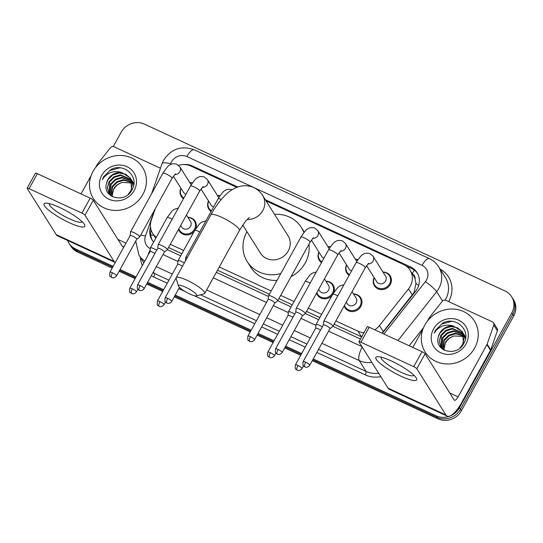 <?xml version="1.0" encoding="UTF-8"?>
<svg xmlns="http://www.w3.org/2000/svg" width="543" height="543" viewBox="0 0 543 543"><rect width="100%" height="100%" fill="white"/><g stroke="black" fill="none" stroke-linecap="round" stroke-linejoin="round"><path stroke-width="0.81" d="M332.221 295.202A9.306 8.586 147.8 0 1 317.397 294.978A9.306 8.586 147.8 0 1 316.562 293.193M194.211 231.345A9.306 8.586 147.8 0 1 179.387 231.114A9.306 8.586 147.8 0 1 178.552 229.336M353.52 293.987A9.306 8.586 147.8 0 1 360.756 297.829A9.306 8.586 147.8 0 1 360.844 306.476A9.306 8.586 147.8 0 1 352.97 311.553A9.306 8.586 147.8 0 1 344.995 307.745A9.306 8.586 147.8 0 1 344.167 305.967M211.098 211.485A9.306 8.586 147.8 0 1 208.845 209.143A9.306 8.586 147.8 0 1 208.505 200.964M183.493 198.711A9.306 8.586 147.8 0 1 181.24 196.369A9.306 8.586 147.8 0 1 180.907 188.197M321.504 262.574A9.306 8.586 147.8 0 1 319.25 260.233A9.306 8.586 147.8 0 1 318.911 252.054M243.216 225.745A9.306 8.586 147.8 0 1 242.341 225.664M349.108 275.342A9.306 8.586 147.8 0 1 346.848 273.007A9.306 8.586 147.8 0 1 346.515 264.828M382.978 272.016A9.306 8.586 147.8 0 1 390.207 275.858A9.306 8.586 147.8 0 1 390.302 284.505A9.306 8.586 147.8 0 1 382.428 289.582A9.306 8.586 147.8 0 1 374.453 285.774A9.306 8.586 147.8 0 1 374.113 277.595M382.055 333.192L414.071 292.521L415.965 283.446L415.103 278.966A5.817 5.369 -32.2 0 0 412.368 273.876M374.724 329.805A17.457 16.1 -32.2 0 0 379.469 325.569L408.546 288.876A17.457 16.1 -32.2 0 0 410.209 286.385A17.457 16.1 -32.2 0 0 410.033 270.17A17.457 16.1 -32.2 0 0 403.53 264.489L266.056 200.876M410.033 270.17L413.623 275.864A17.457 16.1 147.8 0 1 415.103 278.966M334.115 324.164L361.652 336.904M168.506 247.533L181.864 253.717M217.512 270.21L269.382 294.211M278.912 298.623L292.27 304.806M306.517 311.397L319.875 317.574M335.9 320.94L357.918 331.135A17.457 16.1 -32.2 0 0 364.014 332.628M170.285 244.309L183.643 250.493M219.291 266.986L271.167 290.987M280.69 295.399L294.048 301.582M308.295 308.173L321.653 314.349M155.305 208.682L151.361 220.017A17.457 16.1 -32.2 0 0 152.746 233.524A17.457 16.1 -32.2 0 0 156.235 237.372M236.857 187.362L190.803 166.056A17.457 16.1 -32.2 0 0 178.552 165.316M325.922 281.22A9.306 8.586 147.8 0 1 333.151 285.055A9.306 8.586 147.8 0 1 333.836 292.412M187.912 217.356A9.306 8.586 147.8 0 1 195.141 221.198A9.306 8.586 147.8 0 1 195.826 228.549M355.373 259.249A9.306 8.586 147.8 0 1 357.986 259.622M327.775 246.474A9.306 8.586 147.8 0 1 330.388 246.848M217.37 195.385A9.306 8.586 147.8 0 1 219.976 195.758M189.765 182.611A9.306 8.586 147.8 0 1 192.378 182.991M382.306 333.314L415.578 291.333A17.457 16.1 -32.2 0 0 417.241 288.842A17.457 16.1 -32.2 0 0 417.065 272.62A17.457 16.1 -32.2 0 0 410.562 266.946L265.351 199.749M405.974 265.9L411.519 268.466A17.457 16.1 147.8 0 1 417.519 273.4M113.263 146.549L121.191 132.18A17.457 16.1 147.8 0 1 144.411 124.116L505.126 291.028A17.457 16.1 147.8 0 1 511.628 296.709A17.457 16.1 147.8 0 1 511.805 312.924L459.439 407.779A17.457 16.1 147.8 0 1 436.226 415.843L313.257 358.943M113.168 266.355L75.511 248.932A17.457 16.1 147.8 0 1 69.009 243.25A17.457 16.1 147.8 0 1 67.637 240.474M301.664 353.574L285.659 346.169M274.059 340.8L258.054 333.395M251.171 330.212L175.246 295.08M163.653 289.718L147.648 282.312M136.049 276.944L120.044 269.538M511.628 296.709L513.542 299.75A17.457 16.1 147.8 0 1 513.719 315.965L461.353 410.82L460.396 409.3A17.457 16.1 147.8 0 1 437.183 417.363L312.782 359.799L437.183 417.363A17.457 16.1 147.8 0 0 460.396 409.3L512.762 314.445L460.396 409.3L459.439 407.779M512.585 298.229A17.457 16.1 147.8 0 1 512.762 314.445A17.457 16.1 147.8 0 0 512.585 298.229M112.218 268.072L77.425 251.972L76.468 250.452A17.457 16.1 147.8 0 1 69.966 244.771A17.457 16.1 147.8 0 0 76.468 250.452L112.693 267.21L76.468 250.452L75.511 248.932M301.189 354.436L285.184 347.031L301.189 354.436M273.584 341.662L257.579 334.257L273.584 341.662M250.696 331.074L174.778 295.942L250.696 331.074M163.178 290.573L147.173 283.168L163.178 290.573M135.574 277.799L119.575 270.394L135.574 277.799M237.82 187.009L192.344 165.968A17.457 16.1 -32.2 0 0 183.554 164.536M167.332 249.665L180.69 255.848M216.331 272.342L268.459 296.458M277.738 300.754L291.096 306.931M305.336 313.528L318.693 319.705M332.94 326.295L360.471 339.036M150.499 226.852A17.457 16.1 -32.2 0 0 152.033 239.918A17.457 16.1 -32.2 0 0 153.655 242.042M152.535 240.664A17.457 16.1 147.8 0 1 151.069 229.818M461.353 410.82A17.457 16.1 147.8 0 1 438.14 418.884L312.313 360.661M300.713 355.292L284.708 347.887M273.109 342.518L257.111 335.112M250.228 331.929L174.303 296.797M162.703 291.428L146.698 284.023M135.105 278.661L119.1 271.256M77.425 251.972A17.457 16.1 147.8 0 1 70.923 246.291L69.009 243.25M424.857 324.965A29.091 26.838 147.8 0 1 449.468 309.089A29.091 26.838 147.8 0 1 474.385 320.994A29.091 26.838 147.8 0 1 474.677 348.015A29.091 26.838 147.8 0 1 450.066 363.891A29.091 26.838 147.8 0 1 425.149 351.993A29.091 26.838 147.8 0 1 424.857 324.965M463.131 333.287L452.57 328.949L446.047 330.972L441.296 335.71L440.997 347.228M441.181 347.534L442.375 349.088M462.982 332.961L452.19 328.345L445.667 330.368L440.916 335.106L439.185 341.147L440.801 346.929L443.706 349.964M459.907 348.043L462.677 344.323L464.156 337.889L462.188 331.542L453.588 326.071A13.147 12.129 147.8 0 0 439.701 333.178A13.147 12.129 147.8 0 0 438.323 336.965C433.898 351.396 456.826 357.375 463.593 343.746L462.297 331.712M463.634 334.658L454.091 331.359L447.568 333.382L442.816 338.126L441.88 348.355M463.525 334.305L453.71 330.755L447.188 332.778L442.436 337.522L441.642 348.083M463.98 336.124L455.611 333.775L449.081 335.798L444.337 340.536L442.939 349.373M463.912 335.75L455.231 333.171L448.701 335.194L443.957 339.932L442.654 349.129M444.16 350.208A13.147 12.129 147.8 0 1 445.681 342.681A13.147 12.129 147.8 0 1 454.274 335.954C450.357 336.999 447.425 339.131 445.477 342.348L443.848 350.038M462.48 332.017L457.566 327.789L451.057 326.533L444.527 328.556L439.776 333.3L438.323 336.965M465.623 337.97L463.206 333.246M464 334.427L463.362 333.565M465.514 338.622L463.81 334.121M465.521 336.843L464.883 335.981M464.652 335.703L463.905 334.909M465.711 337.176L464.72 335.655M464.503 335.377L463.783 334.563M465.154 337.067L464.292 336.348M465.69 337.4L465.303 336.979M465.046 336.721L464.211 335.981M466.009 344.004A18.964 17.498 147.8 0 1 440.78 352.767A18.964 17.498 147.8 0 1 433.524 328.977A18.964 17.498 147.8 0 1 458.747 320.214A18.964 17.498 147.8 0 1 466.009 344.004M463.593 343.746C471.969 330.843 455.944 315.7 442.694 323.119L435.452 330.287L434.21 333.11L435.975 330.646C440.794 325.501 446.665 323.981 453.588 326.071M454.274 335.954L464.048 336.558M451.464 321.375L441.656 324.11L435.5 330.354L434.21 333.11M391.462 361.014A23.274 4.609 28.9 0 1 416.114 377.731A23.274 4.609 28.9 0 1 401.033 376.211A23.274 4.609 28.9 0 1 380.181 363.443A23.274 4.609 28.9 0 1 377.942 356.663A23.274 4.609 28.9 0 1 391.462 361.014M381.301 357.192A18.618 3.692 -151.1 0 0 381.22 357.308A18.618 3.692 -151.1 0 0 401.345 372.383A18.618 3.692 -151.1 0 0 413.82 375.301A18.618 3.692 -151.1 0 0 413.875 375.179M427.314 321.205L429.133 317.913A2.912 2.681 -32.2 0 1 429.411 317.499L442.287 301.243A2.912 2.681 -32.2 0 1 445.878 300.32L492.467 321.877A2.912 2.681 -32.2 0 1 493.546 322.82L497.137 328.522A2.912 2.681 147.8 0 1 497.368 330.775L490.716 349.902A2.912 2.681 147.8 0 1 490.512 350.357L461.699 402.56A23.274 7.704 -65.2 0 1 447.14 416.081A23.274 7.704 -65.2 0 1 445.884 414.927L416.82 368.758A2.912 0.577 -151.1 0 0 413.732 366.654L421.999 351.681A2.912 0.577 28.9 0 1 425.088 353.778L454.158 399.953A5.817 1.928 114.8 0 0 454.471 400.239A5.817 1.928 114.8 0 0 458.109 396.858L486.928 344.656A2.912 2.681 -32.2 0 0 487.125 344.208L493.777 325.074A2.912 2.681 -32.2 0 0 493.546 322.82M447.14 416.081L389.345 389.338A23.274 7.704 -65.2 0 1 388.096 388.184L359.025 342.015A2.912 0.577 -151.1 0 1 358.971 341.764A2.912 0.577 -151.1 0 1 360.919 342.219L413.732 366.654M358.971 341.764L367.238 326.784A2.912 0.577 28.9 0 1 369.186 327.239L421.999 351.681M412.829 347.439L423.004 329.004M185.502 287.159A10.473 2.077 -151.1 0 0 178.477 285.991A10.473 2.077 -151.1 0 0 189.812 294.001A10.473 2.077 -151.1 0 0 196.437 295.901A10.473 2.077 -151.1 0 0 194.428 292.528A10.473 2.077 -151.1 0 0 185.502 287.159M178.477 285.991L176.129 278.45A16.29 3.231 28.9 0 1 176.156 277.711A16.29 3.231 28.9 0 1 187.064 280.269A16.29 3.231 28.9 0 1 204.677 293.458A16.29 3.231 28.9 0 1 204.066 293.872L196.437 295.901M242.762 225.026L260.497 253.201A16.29 15.028 -32.2 0 0 274.453 259.866A16.29 15.028 -32.2 0 0 288.238 250.975A16.29 15.028 -32.2 0 0 288.068 235.838L262.636 195.446C260.491 192.012 257.552 189.405 253.819 187.613C248.775 185.448 243.719 185.156 238.649 186.744C233.809 188.36 229.513 191.021 225.759 194.713C220.309 199.973 215.347 206.666 210.881 214.811L176.156 277.711M280.779 273.577A31.996 29.519 147.8 0 1 247.208 261.57A31.996 29.519 147.8 0 1 246.882 231.841A31.996 29.519 147.8 0 1 246.963 231.698M274.534 214.336A31.996 29.519 147.8 0 1 301.365 227.469A31.996 29.519 147.8 0 1 303.883 232.594M308.94 244.228A31.996 29.519 147.8 0 1 305.275 262.9A31.996 29.519 147.8 0 1 291.028 276.672M276.991 280.432A31.996 29.519 147.8 0 1 250.798 267.271L247.208 261.57M368.643 263.28L365.276 267.719A5.233 1.038 -151.1 0 0 359.615 263.477A5.233 1.038 -151.1 0 0 359.337 263.355A5.233 1.038 -151.1 0 0 356.106 262.663C359.683 257.199 362.018 254.443 363.111 254.382C364.373 253.201 366.593 252.909 369.769 253.506L373.027 256.215L385.564 276.129A5.233 4.833 147.8 0 1 385.618 280.989A5.233 4.833 147.8 0 1 381.186 283.846A5.233 4.833 147.8 0 1 376.699 281.708L366.573 265.615M383.093 272.199A8.729 8.05 147.8 0 1 389.474 275.79A8.729 8.05 147.8 0 1 389.562 283.894A8.729 8.05 147.8 0 1 382.184 288.659A8.729 8.05 147.8 0 1 374.704 285.089A8.729 8.05 147.8 0 1 374.229 277.778M329.981 328.651L332.866 326.397A5.233 1.038 -151.1 0 0 332.92 326.329A5.233 1.038 -151.1 0 0 332.818 325.875A5.233 1.038 -151.1 0 0 327.259 322.094A5.233 1.038 -151.1 0 0 323.75 321.273A5.233 1.038 -151.1 0 0 323.73 321.354L323.356 324.999A3.781 0.747 -151.1 0 0 323.356 325.033M329.954 328.671A3.781 0.747 -151.1 0 0 329.995 328.624A3.781 0.747 -151.1 0 0 329.92 328.298A3.781 0.747 -151.1 0 0 325.909 325.562A3.781 0.747 -151.1 0 0 323.37 324.972L303.143 361.611C302.77 364.604 302.94 366.063 303.646 365.975L304.867 366.871A3.781 1.249 114.8 0 1 304.664 366.688A3.781 1.249 -65.2 0 1 305.675 362.208A3.781 0.747 -151.1 0 0 303.143 361.611M355.489 259.425A8.729 8.05 147.8 0 1 357.823 259.859M302.376 315.883L305.261 313.63A5.233 1.038 -151.1 0 0 305.322 313.562A5.233 1.038 -151.1 0 0 305.22 313.107A5.233 1.038 -151.1 0 0 299.661 309.32A5.233 1.038 -151.1 0 0 296.152 308.499A5.233 1.038 -151.1 0 0 296.125 308.587L295.759 312.225M302.349 315.904A3.781 0.747 -151.1 0 0 302.39 315.85A3.781 0.747 -151.1 0 0 302.322 315.524A3.781 0.747 -151.1 0 0 298.304 312.788A3.781 0.747 -151.1 0 0 295.772 312.198A3.781 0.747 -151.1 0 0 295.752 312.259M351.586 270.848A5.233 4.833 147.8 0 1 349.101 268.934L338.975 252.848M349.475 274.677A8.729 8.05 147.8 0 1 347.106 272.314A8.729 8.05 147.8 0 1 346.624 265.004M327.884 246.651A8.729 8.05 147.8 0 1 330.225 247.085M274.751 303.13A3.781 0.747 -151.1 0 0 274.792 303.082L277.656 300.856A5.233 1.038 -151.1 0 0 277.717 300.788A5.233 1.038 -151.1 0 0 277.616 300.333A5.233 1.038 -151.1 0 0 272.057 296.546A5.233 1.038 -151.1 0 0 268.547 295.725A5.233 1.038 -151.1 0 0 268.527 295.813L268.154 299.451M254.565 339.728C252.59 342.429 249.929 341.567 250.303 341.561L249.665 341.33A3.781 1.249 114.8 0 1 249.461 341.14A3.781 1.249 -65.2 0 1 250.472 336.66A3.781 0.747 -151.1 0 1 254.565 339.728L274.792 303.082A3.781 0.747 -151.1 0 0 274.717 302.75A3.781 0.747 -151.1 0 0 270.706 300.021A3.781 0.747 -151.1 0 0 268.167 299.424A3.781 0.747 -151.1 0 0 268.154 299.485M323.988 258.074A5.233 4.833 147.8 0 1 321.497 256.16L311.37 240.074M321.87 261.902A8.729 8.05 147.8 0 1 319.501 259.54A8.729 8.05 147.8 0 1 319.026 252.23M187.328 257.47A5.233 1.038 -151.1 0 0 185.747 257.409A5.233 1.038 -151.1 0 0 185.72 257.497L185.36 261.034M217.478 195.561A8.729 8.05 147.8 0 1 219.813 195.996M164.366 252.02L167.251 249.766A5.233 1.038 -151.1 0 0 167.312 249.699A5.233 1.038 -151.1 0 0 167.21 249.244A5.233 1.038 -151.1 0 0 161.651 245.456A5.233 1.038 -151.1 0 0 158.142 244.642A5.233 1.038 -151.1 0 0 158.115 244.723L157.748 248.368M164.339 252.04A3.781 0.747 -151.1 0 0 164.386 251.993A3.781 0.747 -151.1 0 0 164.312 251.66A3.781 0.747 -151.1 0 0 160.294 248.932A3.781 0.747 -151.1 0 0 157.762 248.334A3.781 0.747 -151.1 0 0 157.742 248.402M213.582 206.985A5.233 4.833 147.8 0 1 211.091 205.078L200.964 188.984M211.465 210.813A8.729 8.05 147.8 0 1 209.096 208.458A8.729 8.05 147.8 0 1 208.621 201.148M189.88 182.794A8.729 8.05 147.8 0 1 192.215 183.229M136.768 239.246L139.653 236.992A5.233 1.038 -151.1 0 0 139.707 236.924A5.233 1.038 -151.1 0 0 139.612 236.47A5.233 1.038 -151.1 0 0 134.046 232.689A5.233 1.038 -151.1 0 0 130.544 231.868A5.233 1.038 -151.1 0 0 130.517 231.949L130.144 235.594M136.741 239.266A3.781 0.747 -151.1 0 0 136.782 239.219A3.781 0.747 -151.1 0 0 136.707 238.893A3.781 0.747 -151.1 0 0 132.696 236.157A3.781 0.747 -151.1 0 0 130.164 235.567A3.781 0.747 -151.1 0 0 130.144 235.628M185.977 194.218A5.233 4.833 147.8 0 1 183.493 192.303L173.36 176.217M183.867 198.046A8.729 8.05 147.8 0 1 181.491 195.684A8.729 8.05 147.8 0 1 181.016 188.373M352.061 291.666L356.113 298.1A5.233 4.833 147.8 0 1 356.16 302.96A5.233 4.833 147.8 0 1 351.735 305.818A5.233 4.833 147.8 0 1 347.248 303.68L346.278 302.139M353.636 294.17A8.729 8.05 147.8 0 1 360.023 297.761A8.729 8.05 147.8 0 1 360.111 305.865A8.729 8.05 147.8 0 1 352.726 310.63A8.729 8.05 147.8 0 1 345.253 307.06A8.729 8.05 147.8 0 1 344.472 305.404M320.526 330.13A3.781 0.747 -151.1 0 0 318.184 328.827A3.781 0.747 -151.1 0 0 315.646 328.237A3.781 0.747 -151.1 0 0 315.632 328.298M322.325 326.872A5.233 1.038 -151.1 0 0 316.026 324.538A5.233 1.038 -151.1 0 0 316.006 324.619L315.632 328.264M324.456 278.892L328.508 285.326A5.233 4.833 147.8 0 1 328.563 290.193A5.233 4.833 147.8 0 1 324.13 293.05A5.233 4.833 147.8 0 1 319.644 290.905L318.673 289.365M326.031 281.396A8.729 8.05 147.8 0 1 332.418 284.987A8.729 8.05 147.8 0 1 332.506 293.091A8.729 8.05 147.8 0 1 325.121 297.856A8.729 8.05 147.8 0 1 317.648 294.286A8.729 8.05 147.8 0 1 316.874 292.629M292.921 317.356A3.781 0.747 -151.1 0 0 290.58 316.053A3.781 0.747 -151.1 0 0 288.048 315.463A3.781 0.747 -151.1 0 0 288.028 315.524M294.72 314.098A5.233 1.038 -151.1 0 0 288.428 311.763A5.233 1.038 -151.1 0 0 288.401 311.852L288.034 315.49M182.482 266.246A3.781 0.747 -151.1 0 0 180.174 264.97A3.781 0.747 -151.1 0 0 177.642 264.373A3.781 0.747 -151.1 0 0 177.622 264.434M184.281 262.988A5.233 1.038 -151.1 0 0 178.023 260.674A5.233 1.038 -151.1 0 0 177.995 260.762L177.622 264.4M186.446 215.035L190.498 221.463A5.233 4.833 147.8 0 1 190.552 226.329A5.233 4.833 147.8 0 1 186.12 229.187A5.233 4.833 147.8 0 1 181.64 227.049L180.67 225.508M188.027 217.533A8.729 8.05 147.8 0 1 194.414 221.123A8.729 8.05 147.8 0 1 194.503 229.234A8.729 8.05 147.8 0 1 187.118 233.999A8.729 8.05 147.8 0 1 179.638 230.429A8.729 8.05 147.8 0 1 178.864 228.773M154.911 253.5A3.781 0.747 -151.1 0 0 152.569 252.196A3.781 0.747 -151.1 0 0 150.038 251.606A3.781 0.747 -151.1 0 0 150.017 251.667M156.717 250.235A5.233 1.038 -151.1 0 0 150.418 247.907A5.233 1.038 -151.1 0 0 150.391 247.988L150.024 251.633M59.642 207.467A23.274 4.609 28.9 0 1 84.294 224.191A23.274 4.609 28.9 0 1 69.212 222.671A23.274 4.609 28.9 0 1 48.361 209.903A23.274 4.609 28.9 0 1 46.128 203.123A23.274 4.609 28.9 0 1 59.642 207.467M49.481 203.652A18.618 3.692 -151.1 0 0 49.399 203.768A18.618 3.692 -151.1 0 0 69.531 218.843A18.618 3.692 -151.1 0 0 82 221.761A18.618 3.692 -151.1 0 0 82.054 221.632M95.493 167.665L97.312 164.373A2.912 2.681 -32.2 0 1 97.591 163.959L110.467 147.703A2.912 2.681 -32.2 0 1 114.064 146.78L160.45 168.242M27.15 188.224L35.417 173.244A2.912 0.577 28.9 0 1 37.365 173.699L29.098 188.679A2.912 0.577 -151.1 0 0 27.15 188.224A2.912 0.577 -151.1 0 0 27.204 188.475L56.275 234.644A23.274 7.704 -65.2 0 0 57.524 235.798L115.279 262.52A23.274 7.704 -65.2 0 1 114.071 261.387L85 215.218A2.912 0.577 -151.1 0 0 81.912 213.114L90.179 198.141A2.912 0.577 28.9 0 1 93.267 200.238L122.338 246.407A5.817 1.928 114.8 0 0 122.65 246.698A5.817 1.928 114.8 0 0 124.49 245.843M29.098 188.679L81.912 213.114M37.365 173.699L90.179 198.141M81.016 193.899L91.19 175.464M93.036 171.425A29.091 26.838 147.8 0 1 117.648 155.549A29.091 26.838 147.8 0 1 142.565 167.448A29.091 26.838 147.8 0 1 142.857 194.475A29.091 26.838 147.8 0 1 118.245 210.351A29.091 26.838 147.8 0 1 93.328 198.446A29.091 26.838 147.8 0 1 93.036 171.425M131.311 179.747L120.756 175.409L114.227 177.432L109.476 182.17L109.177 193.688M109.36 193.987L110.562 195.548M131.162 179.421L120.376 174.805L113.847 176.828L109.095 181.566L107.365 187.606L108.98 193.389L111.885 196.423M128.087 194.503L130.856 190.783L132.343 184.349L130.368 178.002L121.768 172.531A13.147 12.129 147.8 0 0 107.881 179.638A13.147 12.129 147.8 0 0 106.503 183.419C102.084 197.856 125.012 203.835 131.779 190.206L130.476 178.172M131.813 181.118L122.277 177.819L115.747 179.842L110.996 184.586L110.059 194.815M131.705 180.765L121.897 177.215L115.367 179.238L110.616 183.982L109.822 194.543M132.166 182.584L123.79 180.235L117.268 182.258L112.516 186.996L111.118 195.833M132.092 182.204L123.41 179.631L116.888 181.654L112.136 186.392L110.84 195.589M112.34 196.668A13.147 12.129 147.8 0 1 113.867 189.14A13.147 12.129 147.8 0 1 122.453 182.414C118.544 183.459 115.605 185.591 113.657 188.808L112.034 196.498M130.659 178.471L125.745 174.249L119.236 172.993L112.706 175.016L107.955 179.76L106.503 183.419M133.802 184.43L131.386 179.706M132.18 180.887L131.542 180.025M133.7 185.082L131.997 180.581M133.7 183.296L133.062 182.434M132.831 182.163L132.085 181.369M133.89 183.636L132.906 182.115M132.682 181.837L131.963 181.023M133.334 183.527L132.472 182.808M133.87 183.853L133.483 183.439M133.225 183.181L132.39 182.441M134.189 190.464A18.964 17.498 147.8 0 1 108.96 199.227A18.964 17.498 147.8 0 1 101.704 175.437A18.964 17.498 147.8 0 1 126.933 166.674A18.964 17.498 147.8 0 1 134.189 190.464M131.779 190.206C140.148 177.303 124.13 162.153 110.874 169.579L103.638 176.746L102.389 179.57L104.154 177.099C108.973 171.961 114.844 170.441 121.768 172.531M122.453 182.414L132.227 183.018M119.643 167.835L109.835 170.57L103.679 176.814L102.389 179.57M412.436 295.053L408.546 288.876M412.252 273.692A17.457 5.783 -65.2 0 1 414.397 270.197M415.965 283.446A17.457 2.403 38.4 0 1 418.653 285.503M150.771 235.031A17.457 4.412 19.2 0 1 153.94 235.418M383.358 331.746L379.469 325.569M361.516 336.843L357.918 331.135M411.519 268.466L410.562 266.946M383.874 334.04L425.407 281.634A11.634 10.738 -32.2 0 0 426.52 279.971A11.634 10.738 -32.2 0 0 422.067 265.371L186.901 156.56A11.634 10.738 -32.2 0 0 171.425 161.929A11.634 10.738 -32.2 0 0 170.617 163.735L170.264 164.767M422.067 265.371A11.634 3.855 114.8 0 1 429.343 258.611C433.239 260.436 436.334 263.151 438.642 266.762A23.274 21.469 147.8 0 1 438.873 288.381A23.274 21.469 147.8 0 1 436.66 291.706L442.504 300.998M429.343 258.611L194.184 149.8C181.437 145.32 171.255 148.755 163.633 160.11L162.024 163.714A11.634 2.939 19.2 0 1 170.617 163.735M440.163 269.172A26.179 24.15 147.8 0 1 448.783 301.311A26.179 24.15 147.8 0 1 448.627 301.589M445.179 300.103A23.274 21.469 -32.2 0 0 445.694 299.213A23.274 21.469 -32.2 0 0 445.457 277.588L438.642 266.762M413.135 346.889L412.734 347.391M380.833 376.659A26.179 24.15 147.8 0 1 365.256 374.853L316.84 352.455M305.241 347.086L289.243 339.68M277.643 334.312L261.638 326.906M254.755 323.723L194.021 295.616M185.027 291.455L178.83 288.591M167.237 283.222L153.642 276.937A26.179 24.15 147.8 0 1 151.3 275.688M142.354 265.527A26.179 24.15 147.8 0 1 140.454 257.504M436.226 415.843L438.14 418.884M511.805 312.924L513.719 315.965M371.846 362.385A23.274 21.469 147.8 0 1 359.222 360.579L366.036 371.412A23.274 21.469 -32.2 0 0 378.668 373.211M425.407 281.634A11.634 1.602 38.4 0 1 436.66 291.706L397.951 340.549M409.218 345.762L423.513 327.734M153.404 271.88L154.422 273.489L168.907 280.195M144.798 261.095A23.274 21.469 147.8 0 1 138.933 255.088L143.827 262.86M152.936 272.729A23.274 21.469 -32.2 0 0 154.422 273.489A2.912 0.964 -65.2 0 1 153.642 276.937M362.195 347.058A11.634 3.855 114.8 0 0 359.222 360.579L321.89 343.305M310.291 337.943L294.286 330.538M282.693 325.169L266.688 317.764M259.805 314.58L206.605 289.962M172.28 274.079L156.282 266.674M200.51 294.815L256.432 320.689M263.314 323.872L279.312 331.284M290.912 336.646L306.917 344.052M318.517 349.42L366.036 371.412A2.912 0.964 -65.2 0 1 365.256 374.853M154.463 210.209L145.463 236.083A11.634 10.738 -32.2 0 0 150.323 248.68M162.975 254.545L177.921 261.461M213.304 277.833L266.498 302.451M273.38 305.634L288.333 312.551M300.985 318.402L315.931 325.325M328.583 331.176L361.91 346.597M140.657 235.207A11.634 2.939 19.2 0 1 145.463 236.083M150.207 249.848A11.634 3.855 114.8 0 0 147.974 255.339M194.184 149.8A11.634 3.855 114.8 0 0 186.901 156.56M193.05 167.095L192.344 165.968M388.096 388.184L445.884 414.927M369.186 327.239L360.919 342.219M449.78 393.003L458.109 396.858M490.512 350.357L486.928 344.656M425.088 353.778L416.82 368.758M487.125 344.208L490.716 349.902M497.368 330.775L493.777 325.074M247.038 219.508A16.29 15.028 -32.2 0 0 262.805 210.582A16.29 15.028 -32.2 0 0 262.636 195.446M249.285 217.444L245.721 221.021L239.402 230.558A16.29 3.231 -151.1 0 0 221.788 217.363A16.29 3.231 -151.1 0 0 210.881 214.811M304.867 366.871L305.505 367.102C305.132 367.116 307.793 367.978 309.768 365.269A3.781 0.747 -151.1 0 0 305.675 362.208M373.027 256.215A5.233 4.833 147.8 0 1 373.082 261.081A5.233 4.833 147.8 0 1 367.903 263.946M278.077 349.434A3.781 1.249 -65.2 0 0 277.059 353.914A3.781 1.249 114.8 0 0 277.263 354.104L277.907 354.328C277.527 354.341 280.188 355.203 282.163 352.495A3.781 0.747 -151.1 0 0 278.077 349.434A3.781 0.747 -151.1 0 0 275.545 348.844L295.772 312.198M341.038 250.506L337.678 254.945A5.233 1.038 -151.1 0 0 332.017 250.71A5.233 1.038 -151.1 0 0 331.732 250.581A5.233 1.038 -151.1 0 0 328.508 249.889C332.078 244.425 334.413 241.669 335.513 241.608C336.775 240.434 338.995 240.142 342.171 240.739L345.429 243.44A5.233 4.833 147.8 0 1 345.477 248.307A5.233 4.833 147.8 0 1 340.298 251.171M313.44 237.732L310.073 242.178A5.233 1.038 -151.1 0 0 304.413 237.936A5.233 1.038 -151.1 0 0 304.134 237.807A5.233 1.038 -151.1 0 0 300.903 237.115C304.474 231.657 306.809 228.895 307.908 228.841C309.171 227.66 311.39 227.368 314.567 227.965L317.825 230.673A5.233 4.833 147.8 0 1 317.879 235.533A5.233 4.833 147.8 0 1 312.7 238.397M250.472 336.66A3.781 0.747 -151.1 0 0 247.941 336.069L268.167 299.424M167.672 298.345A3.781 1.249 -65.2 0 0 166.653 302.824A3.781 1.249 114.8 0 0 166.857 303.014L167.502 303.245C167.122 303.252 169.783 304.114 171.758 301.406A3.781 0.747 -151.1 0 0 167.672 298.345A3.781 0.747 -151.1 0 0 165.133 297.754L176.081 277.928M221.272 199.471A5.233 1.038 -151.1 0 0 218.103 198.799L185.747 257.409M140.067 285.577A3.781 1.249 -65.2 0 0 139.056 290.057A3.781 1.249 114.8 0 0 139.259 290.24L139.897 290.471C139.524 290.485 142.185 291.34 144.153 288.638A3.781 0.747 -151.1 0 0 140.067 285.577A3.781 0.747 -151.1 0 0 137.535 284.98L157.762 248.334M203.028 186.643L199.668 191.088A5.233 1.038 -151.1 0 0 194.007 186.846A5.233 1.038 -151.1 0 0 193.729 186.724A5.233 1.038 -151.1 0 0 190.498 186.025C194.068 180.568 196.403 177.805 197.503 177.751C198.765 176.57 200.985 176.278 204.161 176.875L207.419 179.584A5.233 4.833 147.8 0 1 207.474 184.45A5.233 4.833 147.8 0 1 202.295 187.315M112.462 272.803A3.781 1.249 -65.2 0 0 111.451 277.283A3.781 1.249 114.8 0 0 111.654 277.466L112.299 277.697C111.919 277.711 114.58 278.573 116.555 275.864A3.781 0.747 -151.1 0 0 112.462 272.803A3.781 0.747 -151.1 0 0 109.93 272.213L130.164 235.567M175.43 173.875L172.063 178.314A5.233 1.038 -151.1 0 0 166.402 174.079A5.233 1.038 -151.1 0 0 166.124 173.95A5.233 1.038 -151.1 0 0 162.893 173.258C166.47 167.794 168.805 165.038 169.898 164.977C171.167 163.796 173.387 163.511 176.556 164.101L179.814 166.81A5.233 4.833 147.8 0 1 179.869 171.676A5.233 4.833 147.8 0 1 174.69 174.541M297.951 365.473A3.781 1.249 -65.2 0 0 296.94 369.953A3.781 1.249 114.8 0 0 297.143 370.143L297.781 370.367C297.408 370.38 300.069 371.242 302.044 368.534A3.781 0.747 -151.1 0 0 297.951 365.473A3.781 0.747 -151.1 0 0 295.419 364.882L315.646 328.237M337.773 295.881A5.233 1.038 -151.1 0 0 335.961 294.978A5.233 1.038 -151.1 0 0 332.73 294.286L337.522 287.756L339.735 286.005L343.943 284.695M270.353 352.699A3.781 1.249 -65.2 0 0 269.335 357.179A3.781 1.249 114.8 0 0 269.538 357.369L270.183 357.599C269.81 357.606 272.464 358.468 274.439 355.76A3.781 0.747 -151.1 0 0 270.353 352.699A3.781 0.747 -151.1 0 0 267.821 352.108L288.048 315.463M310.168 283.107A5.233 1.038 -151.1 0 0 308.356 282.204A5.233 1.038 -151.1 0 0 305.132 281.512L309.917 274.989L312.137 273.231L316.345 271.921M159.947 301.609A3.781 1.249 -65.2 0 0 158.929 306.089A3.781 1.249 114.8 0 0 159.133 306.279L159.778 306.51C159.398 306.517 162.058 307.379 164.034 304.677A3.781 0.747 -151.1 0 0 159.947 301.609A3.781 0.747 -151.1 0 0 157.409 301.019L177.642 264.373M199.763 232.017A5.233 1.038 -151.1 0 0 197.951 231.114A5.233 1.038 -151.1 0 0 194.72 230.422L199.512 223.899L201.724 222.148L205.94 220.831M132.343 288.842A3.781 1.249 -65.2 0 0 131.331 293.322A3.781 1.249 114.8 0 0 131.535 293.505L132.173 293.736C131.8 293.749 134.46 294.611 136.429 291.903A3.781 0.747 -151.1 0 0 132.343 288.842A3.781 0.747 -151.1 0 0 129.811 288.245L150.038 251.606M172.158 219.25A5.233 1.038 -151.1 0 0 170.346 218.347A5.233 1.038 -151.1 0 0 167.122 217.648L171.914 211.125L174.127 209.374L178.335 208.064M56.275 234.644L114.071 261.387M117.967 239.463L125.962 243.169M93.267 200.238L85 215.218M155.732 238.275L152.746 233.524M135.723 241.133L138.933 255.088M162.024 163.714L151.572 193.776M465.331 336.538L465.711 337.142M301.365 227.469L304.284 232.112M239.402 230.558L204.677 293.458M389.474 275.79L391.306 278.695M356.106 262.663L323.75 321.273M374.704 285.089L376.537 287.994M365.276 267.719L332.92 326.329M309.768 365.269L329.995 328.624M356.785 261.482L345.429 243.44M328.508 249.889L296.152 308.499M347.106 272.314L348.939 275.226M337.678 254.945L305.322 313.562M282.163 352.495L302.39 315.85M275.545 348.844C275.172 351.837 275.342 353.289 276.048 353.201L277.263 354.104M329.18 248.714L317.825 230.673M300.903 237.115L268.547 295.725M319.501 259.54L321.334 262.452M310.073 242.178L277.717 300.788M247.941 336.069C247.567 339.063 247.737 340.515 248.443 340.434L249.665 341.33M218.103 198.799C221.673 193.342 224.008 190.579 225.107 190.525C226.37 189.344 228.589 189.052 231.759 189.65L232.078 189.779M171.758 301.406L179.495 287.396M165.133 297.754C164.767 300.747 164.929 302.2 165.635 302.112L166.857 303.014M218.775 197.625L207.419 179.584M190.498 186.025L158.142 244.642M209.096 208.458L210.928 211.363M199.668 191.088L167.312 249.699M144.153 288.638L164.386 251.993M137.535 284.98C137.162 287.973 137.331 289.426 138.037 289.344L139.259 290.24M191.177 184.851L179.814 166.81M162.893 173.258L130.544 231.868M181.491 195.684L183.324 198.589M172.063 178.314L139.707 236.924M116.555 275.864L136.782 239.219M109.93 272.213C109.564 275.206 109.727 276.659 110.433 276.57L111.654 277.466M360.023 297.761L361.855 300.666M332.73 294.286L316.026 324.538M345.253 307.06L347.086 309.965M302.044 368.534L303.53 365.839M295.419 364.882C295.046 367.876 295.216 369.328 295.921 369.24L297.143 370.143M332.418 284.987L334.25 287.892M305.132 281.512L288.428 311.763M317.648 294.286L319.481 297.197M274.439 355.76L275.925 353.065M267.821 352.108C267.448 355.102 267.618 356.554 268.323 356.466L269.538 357.369M194.72 230.422L178.023 260.674M164.034 304.677L165.52 301.976M157.409 301.019C157.042 304.012 157.205 305.465 157.918 305.383L159.133 306.279M194.414 221.123L196.24 224.035M167.122 217.648L150.418 247.907M179.638 230.429L181.471 233.334M136.429 291.903L137.922 289.209M129.811 288.245C129.438 291.238 129.607 292.697 130.313 292.609L131.535 293.505M133.517 182.998L133.89 183.595"/></g></svg>
